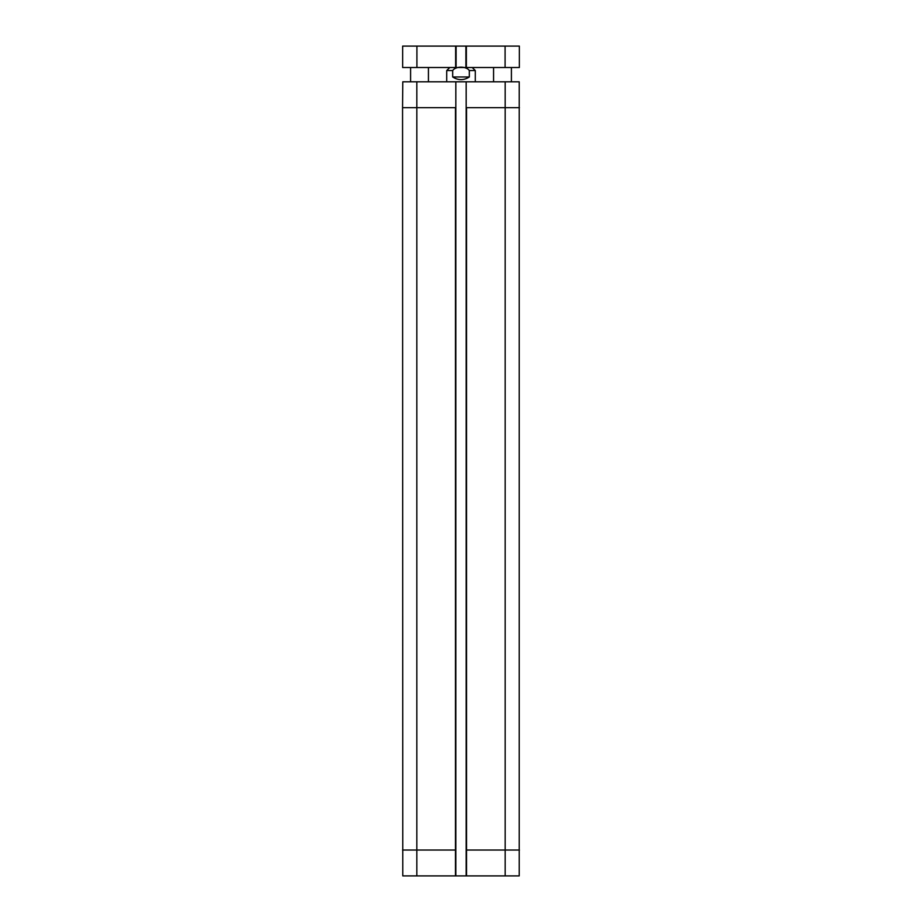 <?xml version="1.0" encoding="UTF-8"?>
<svg xmlns="http://www.w3.org/2000/svg" width="922" height="922" viewBox="0 0 922 922"><rect width="100%" height="100%" fill="white"/><g stroke="black" fill="none" stroke-linecap="round" stroke-linejoin="round"><path stroke-width="1.38" d="M465.91 67.513L519.351 67.513L519.351 46.1L402.649 46.1L402.649 67.513L465.91 67.513L465.91 46.1M456.09 67.513L456.09 46.1M519.351 67.513L519.351 46.1L519.351 67.513M469.321 76.975C463.778 80.514 458.222 80.514 452.679 76.975L452.679 70.545C455.572 66.05 466.428 66.05 469.321 70.545L469.321 76.975L452.679 76.975M472.237 67.513L475.279 70.545L475.279 81.793M519.443 850.026L466.175 850.026L466.175 875.9L519.213 875.9L519.213 81.793L466.175 81.793L466.175 107.667L505.164 107.667L505.164 81.793M466.175 875.9L455.825 875.9L455.825 81.793L402.787 81.793L402.557 107.667L402.787 875.9L455.825 875.9M455.825 81.793L466.175 81.793M455.825 107.667L416.836 107.667L416.836 81.793M466.175 850.026L466.175 107.667M455.641 67.513L455.641 46.1M416.917 67.513L416.917 46.1M505.083 67.513L505.083 46.1M466.359 67.513L466.359 46.1M452.679 70.545L446.721 70.545L446.721 81.793M475.279 70.545L469.321 70.545M519.443 107.667L505.164 107.667L505.164 875.9M455.825 850.026L416.836 850.026L416.836 107.667L402.557 107.667M466.532 875.9L466.532 107.667M455.468 875.9L455.468 107.667M416.836 875.9L416.836 850.026L402.557 850.026M428.43 81.793L428.43 67.513M410.59 81.793L410.59 67.513M511.41 81.793L511.41 67.513M493.57 81.793L493.57 67.513M446.721 70.545L449.763 67.513"/></g></svg>
